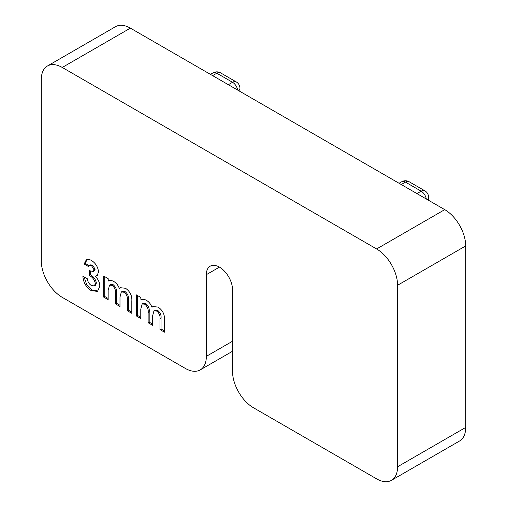 <?xml version="1.0" encoding="UTF-8"?>
<svg xmlns="http://www.w3.org/2000/svg" width="507" height="507" viewBox="0 0 507 507"><rect width="100%" height="100%" fill="white"/><g stroke="black" fill="none" stroke-linecap="round" stroke-linejoin="round"><path stroke-width="0.76" d="M47.443 65.992L115.552 26.668A29.64 17.111 60 0 1 130.375 28.139L62.26 67.463A29.64 17.111 -120 0 0 47.443 65.992A29.64 17.111 -120 0 0 41.301 79.561L41.301 261.061A29.64 17.111 -120 0 0 62.26 297.362L185.385 368.45A29.64 17.111 -120 0 0 200.208 369.92A29.64 17.111 -120 0 0 206.343 356.351L232.542 341.224M219.442 267.113L206.343 274.674A18.525 10.698 -120 0 1 210.183 266.194A18.525 10.698 -120 0 1 224.455 271.156A18.525 10.698 -120 0 1 232.542 289.801L232.542 371.473A29.64 17.111 -120 0 0 253.5 407.774L376.625 478.862A29.64 17.111 -120 0 0 391.448 480.332A29.64 17.111 -120 0 0 397.583 466.763L397.583 285.264A29.64 17.111 -120 0 0 376.625 248.962L444.74 209.638L130.375 28.139M444.74 209.638A29.64 17.111 60 0 1 465.699 245.939L397.583 285.264M397.583 466.763L465.699 427.439L465.699 245.939M465.699 427.439A29.64 17.111 60 0 1 459.557 441.008L391.448 480.332M206.343 274.674L206.343 356.351M376.625 248.962L62.26 67.463M86.31 259.895L86.07 260.034C87.572 259.102 89.409 259.273 91.583 260.541C95.734 263.253 98.06 267.113 98.548 272.12L96.913 275.795L95.215 276.226C98.2 279.192 99.74 282.538 99.828 286.265L97.515 291.405L91.178 290.6C86.076 287.209 83.306 282.412 82.875 276.201L87.356 278.787C87.698 281.753 89.055 284.009 91.425 285.568L94.346 285.904L95.354 283.628C94.549 279.826 92.521 277.101 89.276 275.459L89.276 270.662L93.263 271.473L94.074 269.863L91.552 265.693L89.422 265.51L88.636 266.593L84.156 264.008L86.209 259.952M108.428 280.954L108.149 281.119C109.727 280.111 111.667 280.27 113.961 281.588C116.369 283.045 118.163 285.327 119.329 288.439L120.267 287.684L125.546 288.28C130.115 291.531 132.207 295.796 131.82 301.076L131.82 313.326L127.346 310.74L127.346 300.163C127.751 297.032 126.674 294.396 124.114 292.254L121.344 291.956L119.988 297.089L119.988 306.488L115.507 303.902L115.507 293.813C115.964 290.543 114.861 287.729 112.205 285.378L109.563 285.105L108.149 290.384L108.149 299.656L103.669 297.07L103.669 276.017L108.149 278.603L108.308 281.024M141.06 299.795L140.781 299.954C142.359 298.946 144.299 299.105 146.593 300.429C149.001 301.88 150.788 304.168 151.961 307.28L152.892 306.526L158.178 307.115C162.747 310.366 164.838 314.632 164.452 319.917L164.452 332.161L159.971 329.575L159.971 319.004C160.383 315.874 159.306 313.237 156.745 311.089L153.976 310.797L152.613 315.924L152.613 325.329L148.139 322.744L148.139 312.648C148.589 309.378 147.493 306.57 144.837 304.219L142.194 303.947L140.781 309.226L140.781 318.497L136.301 315.912L136.301 294.852L140.781 297.438L140.94 299.865M93.263 271.473L94.308 270.865L95.12 269.255L92.604 265.091L91.552 265.693M92.604 265.091L90.468 264.901L89.422 265.51M89.169 265.693L85.201 263.406L84.156 264.008M85.201 263.406L87.115 259.432M97.388 275.447L95.215 276.226M98.028 291.056L92.223 289.991L91.178 290.6M92.223 289.991L86.665 284.497L84.023 276.86M94.346 285.904L95.398 285.302L96.4 283.026L95.354 283.628M96.4 283.026C95.595 279.218 93.567 276.499 90.322 274.857L89.276 275.459M90.322 274.857L90.322 271.144M95.12 269.255L94.074 269.863M108.149 298.446L104.715 296.468L103.669 297.07M104.715 296.468L104.715 276.619M120.812 287.431L119.329 288.439M131.82 312.116L128.391 310.132L127.346 310.74M128.391 310.132L128.391 299.561L127.346 300.163M128.391 299.561C128.797 296.43 127.72 293.787 125.159 291.645L124.114 292.254M125.159 291.645L122.39 291.354L121.344 291.956M119.988 305.284L116.553 303.3L115.507 303.902M116.553 303.3L116.553 293.204C117.009 289.934 115.907 287.127 113.257 284.769L112.205 285.378M113.257 284.769L110.608 284.503L109.563 285.105M140.781 317.287L137.346 315.303L136.301 315.912M137.346 315.303L137.346 295.461M153.444 306.272L151.961 307.28M164.452 330.951L161.023 328.973L159.971 329.575M161.023 328.973L161.023 318.396L159.971 319.004M161.023 318.396C161.429 315.265 160.351 312.629 157.791 310.487L156.745 311.089M157.791 310.487L155.022 310.195L153.976 310.797M152.613 324.119L149.185 322.141L148.139 322.744M149.185 322.141L149.185 312.046C149.641 308.776 148.538 305.962 145.883 303.611L144.837 304.219M145.883 303.611L143.24 303.344L142.194 303.947M116.553 293.204L115.507 293.813M149.185 312.046L148.139 312.648M416.969 193.604L421.165 191.183L405.442 182.108L401.252 184.529M228.353 84.707L232.542 82.286L216.825 73.211L212.636 75.632M427.344 199.593A7.409 4.278 0 0 0 428.573 197.236A7.409 7.409 0 0 0 424.866 190.816L409.149 181.74A7.409 7.409 0 0 0 401.74 181.74A7.409 4.278 60 0 1 405.442 182.108A7.409 4.278 -60 0 1 409.149 181.74M424.866 190.816A7.409 4.278 -60 0 0 421.165 191.183A7.409 4.278 60 0 1 426.298 198.985M238.721 90.696A7.409 4.278 0 0 0 239.95 88.338A7.409 7.409 0 0 0 236.249 81.919L220.526 72.843A7.409 7.409 0 0 0 213.117 72.843A7.409 4.278 60 0 1 216.825 73.211A7.409 4.278 -60 0 1 220.526 72.843M236.249 81.919A7.409 4.278 -60 0 0 232.542 82.286A7.409 4.278 60 0 1 237.675 90.088M232.542 351.25L200.208 369.92M428.573 200.303L428.573 197.236M401.74 181.74L399.085 183.274M239.95 91.406L239.95 88.338M213.117 72.843L210.462 74.377"/></g></svg>

